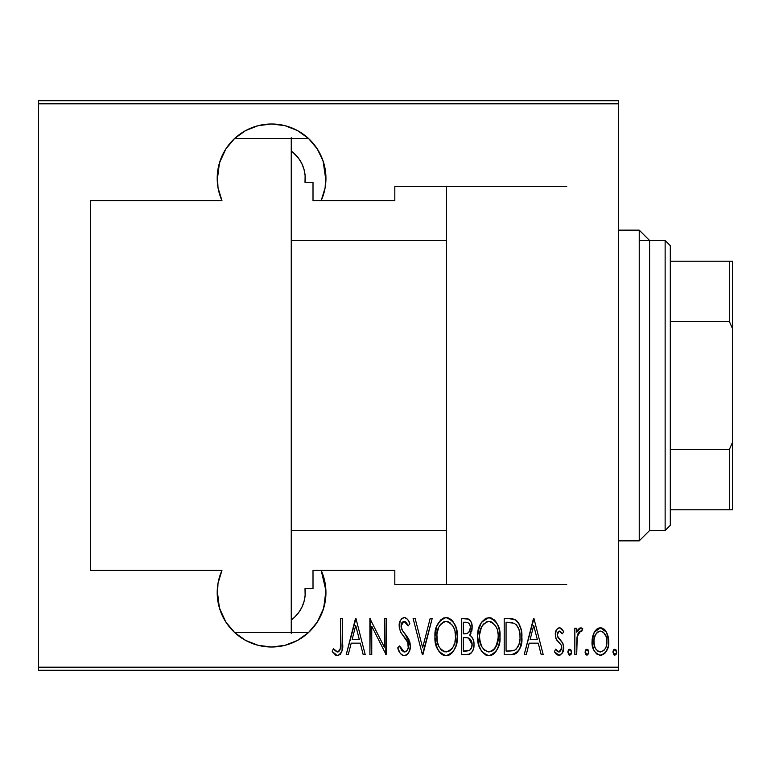 <?xml version="1.0" encoding="UTF-8"?>
<svg xmlns="http://www.w3.org/2000/svg" width="771" height="771" viewBox="0 0 771 771"><rect width="100%" height="100%" fill="white"/><g stroke="black" fill="none" stroke-linecap="round" stroke-linejoin="round"><path stroke-width="1.16" d="M221.952 200.595A54.375 54.375 0 0 1 271.575 123.996L258.179 125.673L245.602 130.598L234.635 138.472L225.942 148.803L220.063 160.966L217.364 174.198L218.01 187.681L221.952 200.595L90.332 200.595L221.952 200.595L218.068 188.037M219.456 162.893L217.239 180.347L219.456 162.893L222.231 155.53L225.797 149.034L219.456 162.893M244.407 131.263L234.596 138.51L225.797 149.034L234.596 138.51L308.564 138.51L317.392 149.092L320.987 155.675L323.762 163.086L325.911 180.481L323.097 160.994M313.007 570.405L321.199 570.405L313.007 570.405L313.007 588.649L313.007 570.405M304.998 588.649L313.007 588.649L304.998 588.649L305.133 595.308L304.998 588.649A33.664 33.664 0 0 1 301.885 607.278M304.034 601.563L305.133 595.308L304.034 601.563L301.875 607.297L304.034 601.563M298.705 612.56L301.875 607.297L298.705 612.56L294.474 617.311L298.705 612.56A33.664 33.664 0 0 1 291.255 619.942L293.192 618.438M304.998 182.351A33.664 33.664 0 0 0 301.856 163.664L304.025 169.418L305.123 175.653L304.998 182.351L313.007 182.351L313.007 200.595L321.199 200.595L325.14 187.681L325.786 174.198L323.088 160.966L317.209 148.803L308.516 138.472L297.548 130.598L284.971 125.673L271.575 123.996A54.375 54.375 0 0 1 321.199 200.595L313.007 200.595L313.007 182.351L304.998 182.351L305.123 175.653L304.025 169.418L301.856 163.664L298.666 158.383L293.163 152.542M566.743 186.351L394.819 186.351L394.819 200.595L321.199 200.595L394.819 200.595L394.819 186.351L566.743 186.351M218.077 582.943L221.952 570.405L90.332 570.405L221.952 570.405L218.01 583.319L217.364 596.802L220.063 610.034L225.942 622.197L234.635 632.528L245.602 640.402L258.179 645.327L271.575 647.004L284.971 645.327L297.548 640.402L308.516 632.528L317.209 622.197L323.088 610.034L325.786 596.802L325.14 583.319L321.199 570.405L394.819 570.405L394.819 584.649L566.743 584.649L394.819 584.649L394.819 570.405L321.199 570.405L325.083 582.972M618.525 570.405L618.525 667.204L38.55 667.204L38.55 103.796L618.525 103.796L618.525 200.595L618.525 100.693L38.55 100.693L618.525 100.693L618.525 103.796L38.55 103.796L38.55 100.693L38.55 667.204L618.525 667.204L618.525 570.405M594.248 632.21L592.542 636.759L592.138 643.804L593.843 650.136L596.388 653.702L599.857 655.205L603.539 654.348L606.343 651.302L608.348 645.973L608.733 640.383L607.567 634.408L605.466 630.533L602.353 628.153L598.46 628.153L595.347 630.543L594.248 632.21L592.041 641.607C591.646 648.565 594.441 653.114 600.407 655.244C606.372 653.104 609.157 648.556 608.762 641.607L606.555 632.181L600.407 627.825L594.248 632.21M576.698 654.772L574.838 654.772L576.698 654.772L577.257 635.902L578.491 632.577L580.139 631.141L581.681 631.545L582.741 628.731L581.17 627.845L579.397 628.288L576.698 632.181L576.698 628.288L574.838 628.288L574.838 654.772L574.838 628.288L574.838 654.772L576.698 654.772L577.084 636.779L580.582 631.073L581.681 631.545L582.741 628.731L580.91 627.825L576.698 632.181L576.698 628.288L574.838 628.288L576.698 628.288M559.476 627.825L557.443 628.616L556.17 630.427L555.361 635.815L556.585 639.872L561.288 645.202L561.673 649.134L559.63 651.871L557.857 651.707L555.669 649.201L554.397 651.649L556.199 654.107L558.985 655.244L562.059 653.451L563.688 647.582L562.676 642.956L557.317 635.873L557.308 633.492L558.368 631.488L560.411 631.401L562.377 633.858L563.688 631.594L562.001 629.184L559.476 627.825C556.45 628.914 555.072 631.227 555.322 634.774L556.055 638.851L561.288 645.202L561.828 647.727L558.936 651.987L555.669 649.201L554.397 651.649L558.985 655.244C562.348 654.049 563.919 651.495 563.688 647.582L562.936 643.486L557.732 637.039L557.182 634.639L559.418 631.073L562.377 633.858L563.688 631.594L559.842 627.854M510.874 654.772L516.425 653.239L519.808 648.546L521.755 640.026L521.206 629.955L518.7 623.238L515.876 620.163L512.06 618.756L504.205 618.525L504.205 654.772L510.874 654.772C519.085 652.536 522.748 646.647 521.861 637.106C522.391 630.167 520.223 624.404 515.375 619.836L508.552 618.525L504.205 618.525L504.205 654.772L504.205 618.525L508.561 618.525M467.197 654.772L461.453 654.772L469.79 654.145L471.621 652.555L473.221 649.539L474.001 644.489L473.519 640.508L471.794 636.923L469.741 635.217L472.025 629.57L471.833 624.356L470.773 621.378L468.604 619.132L461.453 618.525L461.453 654.772L461.453 618.525L461.453 654.772L467.197 654.772C472.035 653.394 474.3 649.963 474.001 644.489C474.223 640.556 472.796 637.472 469.741 635.217L472.141 627.507C472.459 622.293 470.243 619.296 465.52 618.525L461.453 618.525L465.52 618.525M430.141 618.525L432.174 618.525L422.874 654.772L432.174 618.525L430.141 618.525L422.643 647.785L415.145 618.525L413.121 618.525L422.412 654.772L413.121 618.525L422.412 654.772L432.174 618.525L430.141 618.525L422.643 647.785L415.145 618.525L413.121 618.525L415.145 618.525M371.757 654.772L371.757 626.264L386.165 654.772L386.165 618.525L384.305 618.525L384.305 647.1L369.897 618.525L369.897 654.772L371.757 654.772L369.897 654.772L371.757 654.772L371.757 626.264L386.165 654.772L386.165 618.525L384.305 618.525L384.305 647.1L369.897 618.525L369.897 654.772L370.292 618.525M340.58 645.298L340.618 642.638L340.3 648.71L338.826 651.524L336.503 651.678L333.39 648.729L332.253 651.524L335.78 655.292L337.929 655.668L340.637 653.972L342.054 650.512L342.478 618.525L340.618 618.525L340.618 642.638C341.389 646.724 340.377 649.837 337.602 651.987L333.39 648.729L332.253 651.524L337.457 655.707C341.89 653.172 343.567 648.931 342.478 643.004L342.478 618.525L340.618 618.525L340.531 646.638M348.222 654.772L346.198 654.772L355.489 618.525L346.198 654.772L348.222 654.772L351.2 643.159L360.25 643.159L363.228 654.772L365.252 654.772L355.961 618.525L346.198 654.772L348.222 654.772L351.2 643.159L360.25 643.159L363.228 654.772L365.252 654.772L355.961 618.525L365.252 654.772L363.228 654.772M404.255 655.707L405.797 655.408L408.167 653.374L409.603 650.56L410.326 645.896L408.909 639.593L402.433 630.591L401.113 627.141L401.701 622.958L403.329 621.426L405.585 621.85L408.119 625.965L409.864 623.729L407.878 619.836L406.365 618.275L404.312 617.6L401.836 618.583L400.236 620.761L399.243 627.478L400.718 632.249L407.705 642.282L408.245 647.871L406.943 650.628L404.283 651.987L401.778 650.473L399.6 645.944L397.778 647.785L399.927 652.786L401.72 654.83L404.245 655.707C408.543 654.145 410.567 650.869 410.326 645.896L405.305 634.196L402.433 630.591L401.036 625.907L404.081 621.31L408.119 625.965L409.864 623.729C409.044 620.549 407.194 618.496 404.312 617.6C400.612 618.94 398.896 621.754 399.176 626.052L400.371 631.574L407.705 642.282L408.466 645.847C408.582 649.086 407.184 651.138 404.283 651.987L399.6 645.944L397.778 647.785C398.491 651.88 400.65 654.521 404.255 655.707M434.96 636.807L436.222 645.712L438.805 651.138L440.723 653.442L443.219 655.109L446.149 655.707L449.088 655.09L451.575 653.384L453.483 651.052L456.027 645.587L457.27 636.634L456.018 627.633L453.435 622.149L451.478 619.836L448.944 618.178L445.975 617.6L443.046 618.255L440.588 620L436.685 626.409L434.96 636.807C434.372 646.291 438.101 652.584 446.149 655.707C454.186 652.497 457.887 646.146 457.27 636.634C457.907 627.035 454.148 620.684 445.975 617.6C438.005 620.906 434.333 627.315 434.96 636.807M478.251 630.784L481.432 622.342L488.727 617.6C480.757 620.906 477.085 627.315 477.712 636.807L478.984 645.712L481.557 651.138L485.971 655.109L488.901 655.707L493.161 654.348L496.235 651.052L498.779 645.587L499.993 638.147L499.492 630.582L497.68 624.799L494.23 619.836L490.24 617.735L485.797 618.255L481.432 622.342L478.964 627.845L477.76 635.285M526.217 654.772L524.184 654.772L533.484 618.525L524.184 654.772L526.217 654.772L529.185 643.159L538.235 643.159L541.213 654.772L543.237 654.772L533.946 618.525L524.184 654.772L526.217 654.772L529.185 643.159L538.235 643.159L541.213 654.772L543.237 654.772L533.946 618.525L543.237 654.772L541.213 654.772M567.87 652.218L568.844 654.878L570.617 654.878L571.59 652.218L570.617 649.548L568.844 649.548L567.967 651.254L569.73 655.244L571.59 652.218L569.73 649.201L567.87 652.218M585.064 652.218L586.037 654.878L587.81 654.878L588.784 652.218L587.81 649.548L586.037 649.548L585.16 651.254L586.924 655.244L588.784 652.218L586.924 649.201L585.064 652.218M612.945 652.218L613.928 654.878L615.692 654.878L616.665 652.218L615.692 649.548L613.918 649.548L613.041 651.254L614.805 655.244L616.665 652.218L614.805 649.201L612.945 652.218M38.55 670.307L618.525 670.307L618.525 667.204L618.525 670.307L38.55 670.307L38.55 667.204L38.55 670.307M217.933 187.257L217.239 180.424M324.62 190.292L321.199 200.595L325.102 187.941M325.902 180.578L325.217 187.237M325.083 188.047L324.658 190.148M325.217 583.743L325.911 590.653L323.704 608.107L320.919 615.47L317.353 621.966L308.564 632.49L234.596 632.49L225.758 621.908L222.164 615.325L219.398 607.914L217.249 590.519L217.933 583.753M340.618 618.525L342.478 618.525L342.478 643.024M342.343 647.929L342.257 649.018M341.91 651.138L341.534 652.324M340.84 653.683L340.194 654.502M336.58 655.591L335.799 655.292M332.735 652.247L332.253 651.524L333.39 648.729L334.036 649.461L333.39 648.729M334.065 649.49L335.404 650.84M335.414 650.849L338.257 651.861M336.175 651.466L337.216 651.948M339.307 651.023L339.905 649.992M339.924 649.934L340.117 649.442M340.319 648.613L340.425 647.968M355.72 625.512L359.296 639.438L352.154 639.438L355.72 625.512L359.296 639.438L352.154 639.438L355.72 625.512M384.305 618.525L386.165 618.525L385.741 654.772M403.908 655.687L402.915 655.475M401.71 654.82L400.419 653.519M399.927 652.796L401.72 654.83M397.778 647.785L399.6 645.944L400.303 647.833M401.171 649.558L401.787 650.483M403.32 651.774L405.267 651.823M406.172 651.341L406.866 650.705M406.943 650.628L407.946 648.854M408.418 646.869L408.418 644.932M408.293 644.122L407.329 641.501M405.97 639.275L406.384 639.891M405.999 639.304L405.122 638.099M404.948 637.868L402.125 634.311M401.99 634.128L401.546 633.511M401.122 632.885L400.718 632.239M399.233 624.693L399.426 623.344M399.754 622.004L400.188 620.886M400.265 620.713L401.836 618.593M401.864 618.564L403.638 617.667M404.852 617.648L404.312 617.6M405.382 617.773L406.365 618.275M407.213 619.017L407.878 619.836M407.888 619.855L408.389 620.665M408.967 621.744L409.42 622.717M409.864 623.729L408.119 625.965L407.686 625.002M407.425 624.471L406.934 623.556M407.435 624.491L406.172 622.419M406.172 622.409L405.604 621.86L406.172 622.409M404.871 621.455L404.081 621.31M404.071 621.31L403.329 621.426M401.18 624.394L401.074 625.146M401.836 629.502L402.838 631.141M403.204 631.622L403.831 632.403M406.317 635.477L404.563 633.299M407.271 636.798L408.909 639.602M409.68 641.626L409.95 642.648M409.96 642.667L410.239 644.277M410.018 649.066L409.594 650.579M408.987 651.996L407.146 654.54M407.117 654.569L405.797 655.408M398.703 650.348L399.253 651.601M401.392 628.346L401.113 627.141M401.065 626.524L401.036 625.907M400.236 620.761L399.744 622.033M405.295 651.813L404.794 651.948M435.085 633.791L435.49 630.823M436.213 627.845L436.685 626.399M443.103 618.236L443.672 618.005M446.737 617.638L445.975 617.6M447.517 617.744L448.953 618.178M451.459 619.817L452.558 620.973M453.435 622.149L455.516 626.197M456.018 627.633L456.74 630.582M456.808 630.929L457.145 633.55M457.145 639.641L456.74 642.648M456.027 645.578L455.536 647.014M454.929 648.44L453.483 651.052M452.519 652.353L451.796 653.162M450.37 654.377L449.127 655.071M444.636 655.552L443.219 655.109M442.718 654.878L440.742 653.461M440.684 653.403L438.844 651.196M438.786 651.11L437.34 648.556M437.321 648.517L435.095 639.872M450.033 622.766L446.072 621.31C452.75 623.787 455.863 628.895 455.41 636.624L455.304 634.176L455.41 636.624C455.902 644.431 452.789 649.548 446.072 651.987L449.647 650.878M453.425 627.083L453.974 628.326M450.553 650.184L451.777 648.922L449.57 650.926L446.072 651.987C439.46 649.548 436.376 644.489 436.82 636.798C436.347 629.04 439.431 623.874 446.072 621.31L448.462 621.821L452.375 625.262M451.893 648.777L452.606 647.785M452.885 647.322L451.777 648.922M453.521 646.098L454.052 644.826M454.562 643.236L453.464 646.233M455.304 639.092L454.957 641.539M437.263 641.645L438.805 646.271L437.263 641.645L436.926 634.331L437.147 640.971M440.819 649.355L441.59 650.155M441.744 650.29L443.691 651.514L440.8 649.327L438.805 646.271M446.072 621.31L443.672 621.84L446.072 621.31M439.48 625.859L443.672 621.84M441.638 623.209L440.222 624.761M436.926 634.331L438.612 627.527M437.87 629.483L437.273 631.835M467.11 618.66L468.575 619.113M469.443 619.682L470.059 620.308M470.773 621.378L471.717 623.864M472.064 625.927L472.112 626.717M472.141 627.507L472.112 628.548M471.63 631.594L471.977 629.936M470.898 633.54L470.406 634.379M470.84 635.988L471.727 636.846M473.115 639.265L473.51 640.479M473.539 640.614L474.001 644.489M473.914 646.223L473.847 646.84M473.664 647.881L473.327 649.221M473.172 649.674L472.912 650.31M472.546 651.09L472.122 651.823M471.592 652.584L471.042 653.191M470.406 653.75L468.074 654.714M468.604 619.132L467.091 618.65M466.85 637.684L464.547 637.578L468.46 638.012L472.141 644.489C472.131 648.7 470.108 650.888 466.06 651.061L463.304 651.061L463.304 637.578L467.987 637.858M468.913 638.215L471.293 640.653L472.093 643.496L471.679 647.37L469.857 650.136M470.233 626.582L470.281 627.575C470.329 631.603 468.431 633.695 464.576 633.858L466.32 633.733M468.951 632.201L466.995 633.579L463.304 633.858L463.304 622.245L465.857 622.245C468.932 622.554 470.406 624.327 470.281 627.575L469.568 631.141L467.361 633.454M469.308 623.778L470.079 625.609M466.86 622.322L467.862 622.602M467.814 622.582L467.11 622.361M472.025 645.925L471.939 642.494M471.775 641.877L471.293 640.653M471.216 640.499L470.127 639.053M468.604 650.763L469.761 650.213L463.304 651.061L463.304 637.578L464.547 637.578M470.618 649.394L471.775 647.062M464.576 633.858L463.304 633.858L463.304 622.245L465.857 622.245M477.847 633.704L478.251 630.823M478.251 642.802L477.712 636.807C477.124 646.291 480.853 652.584 488.901 655.707C496.938 652.497 500.639 646.146 500.022 636.634C500.668 627.035 496.9 620.684 488.727 617.6L489.489 617.638M490.269 617.744L491.705 618.178M494.221 619.826L495.31 620.983M495.878 621.715L497.661 624.761M497.873 625.223L498.259 626.148M498.789 627.671L499.492 630.582M499.55 630.89L499.897 633.55M499.887 639.728L499.502 642.648M497.709 648.392L496.235 651.052M497.68 648.44L496.264 651.013M495.271 652.353L493.951 653.731M493.18 654.338L491.879 655.071M491.811 655.099L490.404 655.552M487.388 655.552L485.971 655.109M485.47 654.878L481.586 651.177M481.538 651.11L480.102 648.584M480.054 648.478L479.003 645.77M493.161 654.348L494.327 653.384M492.785 622.766L488.824 621.31C495.502 623.787 498.615 628.895 498.162 636.624L498.056 639.092L498.162 636.624C498.654 644.431 495.541 649.548 488.824 651.987L492.409 650.878M497.324 643.236L494.066 649.452M479.678 639.236L481.557 646.271L480.025 641.645L479.572 636.798L479.899 640.971M496.187 627.083L496.726 628.326M493.305 650.184L488.824 651.987C482.222 649.548 479.138 644.489 479.572 636.798C479.109 629.04 482.183 623.874 488.824 621.31L491.214 621.821L495.127 625.262M494.645 648.777L495.358 647.785M496.283 646.098L496.803 644.826M488.824 621.31L486.434 621.84L488.824 621.31M482.241 625.859L486.434 621.84M484.4 623.199L482.974 624.761M479.678 634.311L481.374 627.527M480.632 629.483L480.025 631.835M479.61 635.564L479.572 636.798L479.61 635.564M512.05 618.756L513.062 618.949M513.765 619.132L514.604 619.431M515.375 619.836L515.886 620.163M516.358 620.52L517.013 621.108M517.967 622.187L518.575 623.035M518.719 623.267L519.789 625.339M520.637 627.69L521.186 629.859M521.215 629.984L521.582 632.287M521.668 633.068L521.794 634.697M521.842 635.892L521.794 634.706M521.832 638.754L521.774 639.805M521.62 641.52L521.418 642.908M521.1 644.566L520.907 645.327M520.396 647.014L519.808 648.546M519.779 648.613L519.047 650.088M518.054 651.62L516.425 653.239M516.406 653.259L515.5 653.808M514.758 654.145L513.775 654.454M513.303 654.56L512.33 654.704M512.667 622.708L510.99 622.419L512.667 622.708M513.264 650.657L506.065 651.061L506.065 622.245L514.276 623.257C518.536 626.727 520.444 631.343 520.001 637.097L519.953 635.14L520.001 637.097C520.425 642.465 518.681 646.811 514.777 650.136L516.223 649.095M519.779 640.788L519.008 644.344L516.262 649.057L514.777 650.136L508.561 651.061L512.378 650.82M509.294 622.284L510.99 622.419M519.827 633.723L519.953 635.14M518.16 627.546L516.58 625.069L518.902 629.358L519.76 633.184M515.886 624.365L516.58 625.069M518.064 646.599L518.44 645.828M533.715 625.512L537.291 639.438L530.14 639.438L533.715 625.512L537.291 639.438L530.14 639.438L533.715 625.512M560.199 627.931L560.874 628.24M561.018 628.326L561.992 629.175M562.281 629.502L562.917 630.341M563.688 631.594L562.377 633.858L562.117 633.405M559.929 631.16L559.129 631.102M558.368 631.488L557.385 633.184M557.298 633.521L557.317 635.853M557.327 635.892L558.483 638.205M558.753 638.504L560.893 640.595M563.64 646.541L563.63 648.825M563.466 650.04L562.088 653.413M560.218 655.003L559.688 655.167M558.194 655.157L557.5 654.936M554.397 651.649L555.669 649.201L556.257 650.155M556.97 651.023L557.635 651.572M558.377 651.919L559.63 651.871M561.683 649.105L561.789 648.44M561.789 648.43L561.702 646.445M561.693 646.387L560.787 644.431M558.84 642.465L559.544 643.101M556.585 639.872L557.057 640.556M556.055 638.851L556.305 639.371M556.19 630.37L556.701 629.483M558.377 628.028L559.11 627.845M560.025 639.776L559.37 639.159M567.899 651.736L568.044 650.936M568.275 650.329L568.68 649.712M570.781 649.712L571.186 650.329M571.494 653.182L570.945 654.502M577.383 630.707L578.154 629.483M578.462 629.097L580.1 627.951M582.346 628.384L581.681 631.545L579.734 631.304M579.04 631.863L578.645 632.345M578.423 632.673L578.048 633.386M577.46 635.044L576.93 638.089M576.92 638.176L576.698 645.876M576.997 637.453L577.084 636.779M580.12 627.941L579.397 628.288M585.468 650.329L585.873 649.712M587.974 649.712L588.379 650.329M588.61 650.936L588.755 651.736M594.769 631.353L596.744 629.117M598.46 628.153L599.915 627.845M601.476 627.912L602.353 628.153M605.139 630.138L604.078 629.117M608.271 636.75L608.656 639.226M608.733 640.383L608.743 642.706M608.666 643.833L608.57 644.681M608.348 645.982L607.799 648.074M606.343 651.293L605.63 652.372M605.572 652.439L604.676 653.461M603.539 654.348L601.496 655.148M600.407 655.244L599.857 655.205M596.918 654.116L596.436 653.731M593.834 650.117L593.024 648.103M592.976 647.948L592.456 645.973M592.224 644.595L592.138 643.814M592.041 641.607L592.061 642.706M592.157 639.188L593.419 633.945M592.157 639.169L592.07 640.383M594.046 639.284L593.892 641.626C593.622 636.277 595.79 632.76 600.407 631.073L598.739 631.401L600.407 631.073C605.013 632.76 607.182 636.277 606.912 641.626L606.825 643.303L606.912 641.626C607.191 646.946 605.023 650.406 600.407 651.987L598.759 651.678L600.407 651.987C595.781 650.406 593.612 646.946 593.892 641.626L594.634 646.464M606.69 638.812L606.883 642.465M603.481 632.316L606.141 636.615M600.831 631.102L602.806 631.796M604.483 649.78L603.491 650.811M598.759 651.678L595.954 649.298M597.313 650.82L598.682 651.649M595.299 648.151L594.229 644.97L593.969 639.93L595.318 635.044L597.988 631.796L596.446 633.242M596.195 633.589L594.518 637.068M612.974 651.736L613.118 650.936M613.35 650.329L613.764 649.712M615.856 649.712L616.26 650.329M616.569 653.182L616.019 654.502M444.857 651.871L443.691 651.514M438.766 627.189L439.431 625.946M454.957 631.738L455.304 634.176M465.539 637.598L466.522 637.646M472.141 644.489L472.112 645.221M471.679 647.37L470.676 649.317M498.133 637.868L496.216 646.233M488.824 651.987L484.4 650.204L481.557 646.271M481.518 627.189L482.183 625.946M497.709 631.738L498.056 634.176M510.142 651.023L506.065 651.061L506.065 622.245L507.588 622.245M520.001 637.097L519.991 638.022M519.953 638.937L519.008 644.344M513.284 650.657L511.722 650.907M606.575 644.97L606.141 646.59M597.988 631.796L599.559 631.16M305.104 595.559L304.988 596.706M303.851 602.19L303.148 604.3M301.365 608.3L299.938 610.767M297.799 613.735L295.582 616.231M295.563 154.749L297.779 157.236M299.909 160.204L300.854 161.756M300.873 161.794L301.365 162.691M303.148 166.69L303.851 168.801M304.998 174.352L305.104 175.422M301.548 163.047A33.664 33.664 0 0 0 300.931 161.9M301.856 163.664L298.666 158.383A33.664 33.664 0 0 0 291.255 151.058L294.426 153.651M300.941 609.09A33.664 33.664 0 0 0 301.557 607.933M217.249 590.519L219.398 607.914L225.758 621.908L234.596 632.49L244.407 639.737M325.796 596.744L325.911 590.653L321.199 570.405A54.375 54.375 0 0 1 271.575 647.004A54.375 54.375 0 0 1 221.952 570.405M298.743 639.737L308.564 632.49L317.353 621.966L323.704 608.107L325.776 596.927M308.525 632.519L234.596 632.49M247.616 641.443L255.991 644.729M259.49 645.645L271.575 647.004L283.661 645.645M287.159 644.729L295.544 641.443M323.078 160.937L317.392 149.092L313.199 143.377L308.564 138.51L298.743 131.263M325.198 187.401L325.911 180.481M234.615 138.491L308.564 138.51M295.544 129.557L287.159 126.271M283.661 125.355L271.575 123.996L259.49 125.355M255.991 126.271L247.616 129.557M639.236 540.847L649.596 530.496L649.596 240.504L639.236 230.153L639.236 540.847L639.236 230.153L618.525 230.153L639.236 230.153L649.596 240.504L649.596 530.496L639.236 540.847L618.525 540.847L639.236 540.847M618.525 654.772L618.525 116.228M446.602 186.351L446.602 584.649L446.602 186.351M618.525 593.651L618.525 177.349M670.307 321.449L670.307 245.689L665.132 240.504L665.132 530.496L670.307 525.311L670.307 321.449L670.307 525.311L665.132 530.496L665.132 240.504L639.236 240.504L665.132 240.504L670.307 245.689L670.307 321.449L729.347 321.449L732.45 328.552L732.45 442.448L729.347 449.551L670.307 449.551L729.347 449.551L729.347 509.785L732.45 509.785L732.45 442.448L732.45 509.785L729.347 509.785L729.347 449.551L732.45 442.448L732.45 261.215L670.307 261.215L729.347 261.215L729.347 321.449L729.347 261.215L732.45 261.215L732.45 328.552L729.347 321.449L670.307 321.449M291.255 530.496L446.602 530.496L291.255 530.496M649.596 530.496L665.132 530.496L649.596 530.496M446.602 240.504L291.255 240.504L446.602 240.504M90.332 200.595L90.332 570.405L90.332 200.595M291.255 632.49L291.255 138.51M291.255 137.73L291.255 633.27M670.307 509.785L729.347 509.785L670.307 509.785"/></g></svg>
